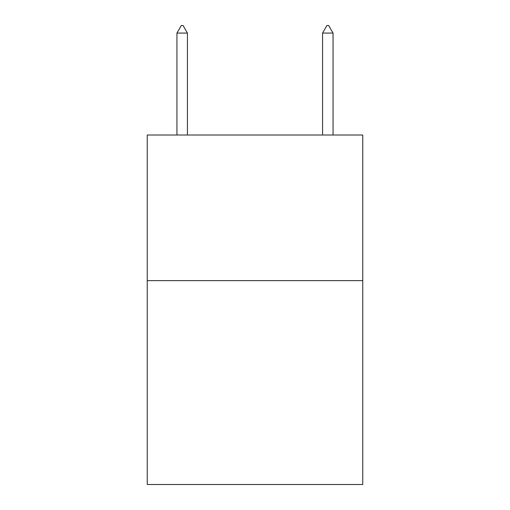 <?xml version="1.0" encoding="UTF-8"?>
<svg xmlns="http://www.w3.org/2000/svg" width="510" height="510" viewBox="0 0 510 510"><rect width="100%" height="100%" fill="white"/><g stroke="black" fill="none" stroke-linecap="round" stroke-linejoin="round"><path stroke-width="0.76" d="M362.763 280.627L362.763 484.5L147.237 484.5L147.237 135.01L362.763 135.01L362.763 280.627L147.237 280.627M187.431 33.074L183.065 25.5L181.318 25.5L176.944 33.074L187.431 33.074L187.431 135.01M176.944 33.074L176.944 135.01M326.935 25.5L328.682 25.5L333.055 33.074L322.569 33.074L326.935 25.5M333.055 135.01L333.055 33.074M322.569 135.01L322.569 33.074"/></g></svg>
